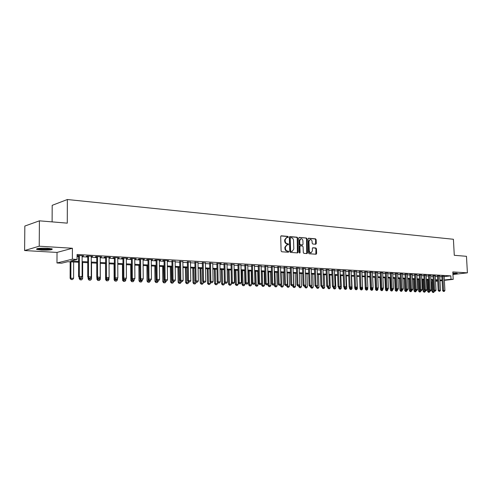 <?xml version="1.0" encoding="UTF-8"?>
<svg xmlns="http://www.w3.org/2000/svg" width="492" height="492" viewBox="0 0 492 492"><rect width="100%" height="100%" fill="white"/><g stroke="black" fill="none" stroke-linecap="round" stroke-linejoin="round"><path stroke-width="0.74" d="M288.33 236.984L287.882 236.394L281.295 235.816L280.692 236.554L281.098 250.926L281.75 251.769L288.349 252.242L288.767 251.72L288.318 251.135L287.469 251.074C286.264 250.828 285.575 249.93 285.409 248.38L285.378 247.187L286.977 244.807L288.201 244.862L288.546 244.346L288.097 243.755L287.248 243.688C286.049 243.435 285.36 242.538 285.194 240.988L285.163 239.795L286.744 237.433L287.986 237.501L288.33 236.984M287.685 237.482L287.365 236.498L280.932 235.932M288.103 252.23L287.795 251.227L286.947 251.166L287.469 251.074M287.894 244.844L287.58 243.854L286.731 243.786L287.248 243.688M452.923 274.05L457.314 273.337L452.874 273.152M47.607 248.263C39.809 248.042 36.15 248.417 36.629 249.389L41.322 250.065C49.028 250.28 52.662 249.905 52.214 248.934L47.607 248.263M315.723 244.26L316.276 243.54L316.147 239.659L315.538 238.835L308.533 238.226L308.066 238.952L308.521 252.919L309.136 253.743L316.141 254.235L316.614 253.509L316.454 248.811L315.846 247.993L312.814 247.765L312.34 248.491L312.414 250.828L311.135 252.783C310.071 252.728 309.45 252.002 309.271 250.594L308.97 241.4L310.224 239.475C311.301 239.518 311.934 240.25 312.113 241.67L312.162 243.196L312.777 244.014L315.723 244.26M444.171 276.621L450.85 275.858L451.035 279.247L453.212 279.364L444.368 280.329M39.415 220.828L39.225 246.197L24.6 250.545L24.84 226.049L39.415 220.828L67.275 223.147L67.355 199.518L453.409 239.266L454.282 255.299L466.471 256.314L467.4 272.839L452.812 271.928L453.212 279.364M24.6 250.545L57.023 252.427L72.398 248.257L39.225 246.197M72.398 248.257L72.373 259.179L77.072 259.425L70.657 260.988L78.591 261.4M450.85 275.858L77.078 254.481L77.072 259.425M297.734 238.048L297.106 237.212L289.923 236.578L289.333 237.31L289.757 251.553L290.397 252.39L297.592 252.913L298.177 252.168L297.734 238.048L297.217 238.146L296.59 237.31L289.567 236.695M299.37 237.408L306.411 238.03L307.033 238.86L307.482 252.845L307.002 253.577L303.908 253.368L303.287 252.537L303.103 246.836L302.482 246.006L300.378 245.852L299.899 246.584L300.083 252.544L299.739 253.06L299.241 252.482L298.792 238.14L299.124 237.458M452.947 274.505L467.4 272.839M82.133 256.061L83.658 255.822L78.136 255.508L77.078 255.778L78.597 255.865M91.248 256.572L92.754 256.332L87.312 256.024L86.229 256.295L87.742 256.375M100.214 257.076L101.703 256.836L96.352 256.535L95.251 256.799L96.746 256.885M109.052 257.574L110.522 257.334L105.245 257.039L104.138 257.298L105.614 257.377M117.754 258.06L119.199 257.826L114.009 257.531L112.889 257.79L114.347 257.87M126.321 258.54L127.754 258.306L122.637 258.017L121.506 258.269L122.945 258.349M134.765 259.013L136.179 258.78L131.136 258.497L129.993 258.749L131.419 258.829M143.08 259.481L144.476 259.247L139.513 258.97L138.357 259.216L139.765 259.296M151.272 259.942L152.655 259.708L147.76 259.432L146.598 259.678L147.987 259.758M159.347 260.391L160.712 260.163L155.89 259.893L154.716 260.133L156.087 260.213M167.305 260.84L168.651 260.612L163.898 260.342L162.717 260.582L164.076 260.662M175.146 261.283L171.942 261.098M182.876 261.713L179.703 261.535M190.496 262.144L187.347 261.965M198.012 262.562L194.887 262.39M205.416 262.98L202.323 262.802M212.722 263.386L209.653 263.214M216.874 263.331L217.224 281.904L220.275 281.855L219.918 263.503L221.166 263.571L216.88 263.62M227.027 264.186L224.014 264.019M234.038 264.573L231.043 264.413M240.951 264.96L237.98 264.807M247.771 265.336L244.825 265.188M254.499 265.711L251.578 265.569M261.141 266.08L258.238 265.944M267.691 266.443L264.819 266.307M274.161 266.805L271.307 266.676M280.545 267.156L277.709 267.033M286.842 267.507L284.032 267.39M293.066 267.857L290.274 267.74M299.204 268.195L296.436 268.085M305.268 268.534L302.518 268.423M311.252 268.866L308.527 268.761M317.162 269.198L314.456 269.093M323.004 269.524L320.31 269.425M328.767 269.844L326.098 269.745M334.462 270.163L331.811 270.071M340.089 270.477L337.457 270.385M345.642 270.784L343.035 270.698M351.134 271.092L348.539 271.006M356.559 271.393L353.982 271.313M361.915 271.695L359.363 271.615M367.21 271.99L364.677 271.91M372.444 272.279L369.929 272.205M377.616 272.568L375.113 272.5M382.733 272.851L380.242 272.783M387.782 273.134L385.316 273.072M392.782 273.417L390.328 273.349M397.714 273.693L395.279 273.626M402.597 273.964L400.18 273.903M407.425 274.235L405.021 274.173M412.198 274.499L409.805 274.444M416.915 274.764L414.541 274.708M421.582 275.022L419.227 274.973M426.195 275.28L423.852 275.231M430.758 275.538L428.434 275.489M435.272 275.791L432.96 275.741M439.737 276.037L437.443 275.994M77.078 256.467L78.597 256.553M82.133 256.744L87.742 257.058M91.248 257.255L96.746 257.556M100.22 257.753L105.614 258.048M109.052 258.238L114.347 258.534M117.754 258.724L122.951 259.013M126.327 259.198L131.419 259.481M134.765 259.671L139.771 259.948M143.086 260.133L147.994 260.403M151.278 260.588L156.093 260.852M159.353 261.031L164.082 261.295M167.311 261.473L171.954 261.732M175.152 261.91L179.709 262.162M182.883 262.341L187.36 262.587M190.502 262.765L194.9 263.005M198.018 263.177L202.335 263.417M205.428 263.589L209.666 263.829M212.735 263.995L216.892 264.229M219.936 264.395L224.026 264.622M227.04 264.788L231.055 265.016M234.051 265.182L237.993 265.397M240.963 265.563L244.838 265.778M247.783 265.944L251.59 266.154M254.518 266.313L258.257 266.523M261.154 266.682L264.831 266.885M267.709 267.045L271.32 267.248M274.179 267.408L277.728 267.605M280.563 267.759L284.05 267.955M286.861 268.109L290.292 268.3M293.084 268.454L296.455 268.644M299.222 268.798L302.537 268.983M305.286 269.136L308.546 269.315M311.27 269.468L314.474 269.647M317.186 269.794L320.335 269.967M323.023 270.12L326.116 270.293M328.785 270.44L331.829 270.606M334.48 270.754L337.475 270.92M340.107 271.067L343.053 271.233M345.667 271.375L348.564 271.535M351.159 271.682L354.006 271.836M356.583 271.984L359.381 272.137M361.94 272.279L364.695 272.433M367.235 272.574L369.947 272.722M372.469 272.863L375.138 273.011M377.647 273.152L380.267 273.294M382.758 273.435L385.334 273.577M387.813 273.718L390.347 273.853M392.807 273.995L395.304 274.13M397.745 274.265L400.199 274.401M402.622 274.536L405.045 274.671M407.45 274.807L409.83 274.936M412.222 275.071L414.565 275.2M416.945 275.329L419.246 275.458M421.607 275.594L423.876 275.717M426.226 275.846L428.458 275.969M430.789 276.098L432.985 276.221M435.303 276.35L437.468 276.473M439.768 276.602L441.896 276.719M444.153 276.289L441.871 276.24M67.355 199.518L52.195 205.33L52.103 221.886M432.843 292.457L433.661 292.469L432.843 292.457L432.081 291.615L431.552 281.387M78.591 262.254L67.724 261.707L61.574 263.202L56.974 262.98L72.373 259.179M57.023 252.427L56.974 262.98M442.099 280.581L439.989 280.809M437.702 281.061L435.555 281.295M444.35 279.979L451.035 279.247M82.127 261.578L87.742 261.867M91.248 262.045L96.752 262.328M100.227 262.507L105.626 262.789M109.064 262.962L114.365 263.238M117.772 263.411L122.975 263.681M126.352 263.853L131.45 264.112M134.796 264.284L139.802 264.542M143.123 264.714L148.03 264.967M151.321 265.133L156.142 265.385M159.402 265.551L164.131 265.791M167.36 265.957L172.009 266.197M175.207 266.363L179.771 266.596M182.944 266.762L187.421 266.99M190.57 267.15L194.967 267.377M198.092 267.537L202.403 267.759M205.502 267.919L209.74 268.14M212.808 268.294L216.972 268.509M220.016 268.669L224.106 268.878M227.126 269.032L231.148 269.241M234.143 269.395L238.085 269.598M241.062 269.745L244.936 269.948M247.882 270.096L251.689 270.293M254.616 270.446L258.362 270.637M261.258 270.784L264.936 270.975M267.82 271.123L271.43 271.307M274.29 271.455L277.839 271.639M280.674 271.781L284.167 271.965M286.977 272.107L290.409 272.285M293.201 272.427L296.571 272.599M299.345 272.74L302.66 272.912M305.409 273.054L308.668 273.22M311.399 273.361L314.603 273.527M317.315 273.669L320.464 273.829M323.158 273.964L326.251 274.124M328.927 274.265L331.971 274.419M334.622 274.554L337.617 274.708M340.249 274.844L343.195 274.997M345.808 275.133L348.705 275.28M351.3 275.415L354.148 275.557M356.731 275.692L359.529 275.834M362.087 275.969L364.849 276.11M367.389 276.24L370.101 276.381M372.622 276.51L375.291 276.645M377.801 276.775L380.421 276.91M382.911 277.039L385.494 277.168M387.967 277.297L390.507 277.427M392.967 277.556L395.463 277.685M397.905 277.808L400.365 277.937M402.788 278.06L405.205 278.183M407.616 278.306L409.996 278.429M412.388 278.552L414.731 278.675M417.111 278.798L419.418 278.915M421.779 279.038L424.049 279.155M426.398 279.272L428.63 279.388M430.961 279.505L433.157 279.622M435.475 279.739L437.64 279.85M439.94 279.966L442.074 280.077M437.671 280.446L435.506 280.335M433.188 280.219L430.992 280.108M428.661 279.991L426.429 279.88M424.079 279.757L421.81 279.647M419.448 279.524L417.142 279.407M414.762 279.29L412.419 279.167M410.027 279.05L407.647 278.927M405.236 278.804L402.819 278.681M399.442 278.509L399.99 290.434L400.925 290.335L400.383 278.558L397.936 278.435M395.494 278.312L392.991 278.183M390.537 278.06L387.997 277.931M385.525 277.808L382.942 277.673M380.451 277.55L377.825 277.414M375.316 277.291L372.653 277.156M370.125 277.027L367.413 276.885M364.873 276.762L362.118 276.621M359.554 276.492L356.755 276.35M354.178 276.215L351.325 276.073M348.73 275.944L345.833 275.797M343.219 275.661L340.273 275.514M337.641 275.379L334.646 275.231M331.995 275.096L328.945 274.942M326.276 274.807L323.176 274.647M320.489 274.511L317.34 274.351M314.628 274.216L311.424 274.05M308.693 273.915L305.434 273.749M302.685 273.607L299.37 273.441M296.596 273.3L293.226 273.128M290.428 272.986L287.002 272.814M284.185 272.673L280.692 272.494M277.857 272.353L274.308 272.168M271.449 272.027L267.839 271.842M264.954 271.695L261.277 271.51M258.38 271.363L254.635 271.172M251.707 271.024L247.9 270.834M244.954 270.686L241.074 270.489M238.103 270.336L234.155 270.139M228.208 269.837L228.503 284.124L231.431 284.075L231.135 269.985L227.144 269.782M224.124 269.628L220.035 269.419M216.99 269.265L212.827 269.056M209.752 268.903L205.515 268.687M202.415 268.527L198.104 268.312M194.98 268.152L190.582 267.931M187.434 267.771L182.956 267.543M179.783 267.384L175.22 267.15M172.016 266.99L167.372 266.75M164.137 266.59L159.408 266.35M156.149 266.184L151.327 265.938M148.037 265.772L143.129 265.526M139.808 265.354L134.802 265.102M131.456 264.936L126.352 264.678M122.975 264.505L117.779 264.241M114.372 264.069L109.07 263.798M105.626 263.626L100.227 263.349M96.752 263.177L91.248 262.894M87.742 262.716L82.127 262.433M435.537 280.95L437.683 280.717M82.582 256.086L82.582 255.76M91.66 256.596L91.66 256.27M100.602 257.101L100.602 256.775M109.402 257.593L109.402 257.273M118.074 258.079L118.074 257.759M126.616 258.558L126.61 258.238M135.029 259.032L135.023 258.718M143.32 259.493L143.313 259.186M151.487 259.954L151.481 259.641M159.531 260.403L159.531 260.096M167.465 260.852L167.458 260.545M212.747 263.392L213.054 281.578L210.865 281.492L210.533 262.974M286.535 237.476L284.647 239.899L285.163 239.795M286.731 243.786C285.532 243.534 284.843 242.636 284.677 241.086L284.647 239.899M286.787 244.838L284.862 247.279L285.378 247.187M286.947 251.166C285.747 250.92 285.059 250.028 284.893 248.472L284.862 247.279M297.402 252.894L297.217 238.146M290.631 237.741L290.219 238.251L290.594 250.748L291.036 251.332L292.217 251.394L293.81 249.013L293.546 240.502C293.386 238.971 292.709 238.073 291.522 237.814L290.631 237.741M290.452 237.771L289.702 238.356L290.219 238.251M291.861 251.455L290.52 251.424L290.071 250.84L289.702 238.356M299.019 237.525L306.411 238.03M306.713 253.565L306.51 238.958L305.889 238.134M299.954 245.945L299.376 246.677L299.56 252.63L300.083 252.544M299.474 252.98L299.56 252.63M302.918 240.926C302.734 239.493 302.094 238.755 300.993 238.706L299.708 240.656L299.812 243.921L300.44 244.752L302.537 244.911L303.017 244.18L302.918 240.926M300.84 238.737L299.191 240.754L299.708 240.656M302.156 244.967L299.917 244.85L299.29 244.02L299.191 240.754M310.083 239.499L308.447 241.498L308.97 241.4M310.735 252.851L310.612 252.87C309.548 252.82 308.921 252.088 308.748 250.686L308.447 241.498M315.846 254.223L315.932 248.903L315.323 248.085L312.574 247.87M315.526 244.241L315.624 239.758L315.015 238.94L308.287 238.343M70.165 261.83L70.122 278.3L73.603 278.251L73.646 262.002M71.112 279.517L72.607 279.542L71.112 279.517L70.122 278.3M70.916 261.867L70.866 278.146L71.235 279.493M73.603 278.251L72.607 279.542M79.71 277.777L81.094 277.826L79.71 277.777L79.341 276.406L78.566 276.565L78.597 255.532M82.133 255.735L82.109 276.516L79.341 276.406L79.372 255.576M81.094 277.826L82.109 276.516M78.566 276.565L79.581 277.802M51.223 248.663C49.434 249.192 46.273 249.352 41.74 249.161L37.632 248.546M39.298 248.337L49.575 248.423M36.955 248.694L41.346 249.272C46.045 249.487 49.557 249.339 51.894 248.823M452.898 273.521L456.348 273.171M455.899 273.146L452.892 273.466M79.194 277.334L79.187 278.632L82.644 278.583L82.662 262.464M80.178 279.837L81.654 279.862L80.178 279.837L79.187 278.632M79.95 277.82L80.307 279.813M82.644 278.583L81.654 279.862M88.123 277.39L88.123 278.964L91.543 278.909L91.537 262.913M89.107 280.157L90.559 280.182L89.107 280.157L88.123 278.964M88.886 278.152L89.23 280.132M91.543 278.909L90.559 280.182M96.918 277.445L96.918 279.284L100.306 279.235L100.282 263.355M97.896 280.477L99.335 280.495L97.896 280.477L96.918 279.284M97.693 278.386L98.025 280.452M100.306 279.235L99.335 280.495M105.546 263.62L105.583 279.604L108.947 279.554L108.941 277.777M106.561 280.784L107.976 280.809L106.561 280.784L105.583 279.604M106.364 278.46L106.69 280.76M108.947 279.554L107.976 280.809M88.88 278.121L90.239 278.171L88.88 278.121L88.523 276.762L87.736 276.922L87.742 256.049M91.248 256.246L91.248 276.867L88.523 276.762L88.523 256.092M90.239 278.171L91.248 276.867M87.736 276.922L88.745 278.146M97.908 278.46L99.249 278.509L97.908 278.46L97.564 277.113L96.77 277.267L96.746 256.56M100.214 256.756L100.245 277.217L97.564 277.113L97.539 256.603M99.249 278.509L100.245 277.217M96.77 277.267L97.773 278.484M106.795 278.792L108.117 278.841L106.795 278.792L106.463 277.457L105.663 277.611L105.614 257.058M109.052 257.248L109.107 277.556L106.463 277.457L106.413 257.101M108.117 278.841L109.107 277.556M105.663 277.611L106.659 278.816M115.546 279.124L116.85 279.173L115.546 279.124L115.233 277.796L114.421 277.949L114.347 257.55M117.748 257.74L117.834 277.894L115.233 277.796L115.153 257.593M116.85 279.173L117.834 277.894M114.421 277.949L115.411 279.148M114.064 264.05L114.126 279.917L117.453 279.868L117.447 278.398M115.091 281.092L116.493 281.11L115.091 281.092L114.126 279.917M114.907 278.54L115.22 281.067M117.453 279.868L116.493 281.11M124.169 279.444L125.454 279.493L124.169 279.444L123.861 278.128L123.043 278.281L122.945 258.036M126.321 258.226L126.426 278.226L123.861 278.128L123.763 258.079M125.454 279.493L126.426 278.226M123.043 278.281L124.033 279.468M122.459 264.475L122.533 280.231L125.835 280.176L125.829 279.007M123.498 281.387L124.882 281.412L123.498 281.387L122.533 280.231M123.326 278.613L123.633 281.369M125.835 280.176L124.882 281.412M132.662 279.763L133.922 279.813L132.662 279.763L132.366 278.46L131.542 278.607L131.413 258.515M134.759 258.7L134.894 278.558L132.366 278.46L132.243 258.558M133.922 279.813L134.894 278.558M131.542 278.607L132.526 279.788M130.724 264.899L130.823 280.532L134.095 280.483L134.088 279.604M131.782 281.688L133.148 281.707L131.782 281.688L130.823 280.532M131.616 278.7L131.917 281.664M134.095 280.483L133.148 281.707M141.026 280.077L142.274 280.126L141.026 280.077L140.743 278.779L139.912 278.927L139.759 258.983M143.074 259.167L143.233 278.878L140.743 278.779L140.595 259.032M142.274 280.126L143.233 278.878M139.912 278.927L140.89 280.102M138.879 265.311L138.99 280.834L142.231 280.784L142.225 280.132M139.943 281.978L141.296 281.996L139.943 281.978L138.99 280.834M139.691 265.348L140.079 281.953M142.231 280.784L141.296 281.996M149.273 280.385L150.497 280.434L149.273 280.385L148.996 279.099L148.154 279.247L147.981 259.444M151.272 259.628L151.45 279.198L148.996 279.099L148.824 259.493M150.497 280.434L151.45 279.198M148.154 279.247L149.131 280.409M146.911 265.717L147.04 281.129L150.257 281.08L150.251 280.452M147.994 282.267L149.322 282.285L147.994 282.267L147.04 281.129M147.729 265.76L148.129 282.242M150.257 281.08L149.322 282.285M157.391 280.692L158.602 280.735L157.391 280.692L157.126 279.413L156.278 279.561L156.087 259.905M159.34 260.09L159.543 279.511L157.126 279.413L156.936 259.948M158.602 280.735L159.543 279.511M156.278 279.561L157.249 280.717M154.826 266.117L154.974 281.424L158.16 281.369L158.153 280.748M155.921 282.549L157.237 282.568L155.921 282.549L154.974 281.424M155.65 266.16L156.062 282.525M158.16 281.369L157.237 282.568M165.392 280.993L166.585 281.037L165.392 280.993L165.14 279.727L164.285 279.868L164.07 260.354M167.298 260.532L167.52 279.819L165.14 279.727L164.925 260.403M166.585 281.037L167.52 279.819M164.285 279.868L165.25 281.018M162.637 266.51L162.797 281.707L165.958 281.658L165.952 281.043M163.738 282.832L165.041 282.851L163.738 282.832L162.797 281.707M163.467 266.553L163.879 282.808M165.958 281.658L165.041 282.851M173.282 281.289L174.457 281.332L173.282 281.289L173.036 280.028L172.175 280.169L171.942 260.797M175.14 260.975L175.386 280.12L173.036 280.028L172.803 260.846M174.457 281.332L175.386 280.12M172.175 280.169L173.135 281.313M170.33 266.904L170.509 281.996L173.639 281.941L173.633 281.332M171.45 283.103L172.735 283.128L171.45 283.103L170.509 281.996M171.167 266.947L171.585 283.084M173.639 281.941L172.735 283.128M181.056 281.578L182.212 281.621L181.056 281.578L180.822 280.329L179.955 280.471L179.697 261.234M182.87 261.412L183.135 280.422L180.822 280.329L180.564 261.283M182.212 281.621L183.135 280.422M179.955 280.471L180.908 281.602M177.919 267.285L178.116 282.273L181.222 282.224L181.21 281.615M179.045 283.38L180.318 283.398L179.045 283.38L178.116 282.273M178.762 267.328L179.186 283.355M181.222 282.224L180.318 283.398M188.719 281.867L189.857 281.91L188.719 281.867L188.491 280.631L187.624 280.766L187.347 261.664M190.49 261.842L190.773 280.717L188.491 280.631L188.215 261.713M189.857 281.91L190.773 280.717M187.624 280.766L188.571 281.891M185.404 267.666L185.613 282.549L188.694 282.5L188.682 281.891M186.542 283.644L187.796 283.663L186.542 283.644L185.613 282.549M186.253 267.709L186.683 283.626M188.694 282.5L187.796 283.663M196.271 282.15L197.397 282.193L196.271 282.15L196.056 280.92L195.183 281.055L194.881 262.088M198.005 262.267L198.307 281.006L196.056 280.92L195.761 262.138M197.397 282.193L198.307 281.006M195.183 281.055L196.123 282.174M192.784 268.042L193.005 282.82L196.062 282.771L196.05 282.082M193.934 283.909L195.17 283.927L193.934 283.909L193.005 282.82M193.633 268.085L194.076 283.89M196.062 282.771L195.17 283.927M203.719 282.433L204.832 282.469L203.719 282.433L203.516 281.209L202.63 281.344L202.317 262.507M205.41 262.685L205.73 281.295L203.516 281.209L203.202 262.562M204.832 282.469L205.73 281.295M202.63 281.344L203.571 282.451M200.06 268.411L200.299 283.091L203.331 283.041L203.313 282.15M201.222 284.173L202.446 284.192L201.222 284.173L200.299 283.091M200.921 268.454L201.363 284.148M203.331 283.041L202.446 284.192M211.068 282.703L212.157 282.746L211.068 282.703L210.865 281.492L209.979 281.627L209.647 262.925M212.157 282.746L213.054 281.578M209.979 281.627L210.92 282.728M207.243 268.773L207.495 283.355L210.496 283.306L210.478 282.211M208.411 284.425L209.623 284.444L208.411 284.425L207.495 283.355M208.104 268.817L208.553 284.407M210.496 283.306L209.623 284.444M218.307 282.98L219.383 283.017L218.307 282.98L218.116 281.775L217.772 263.38M219.383 283.017L220.275 281.855M217.224 281.904L218.159 282.998M214.321 269.13L214.592 283.613L217.569 283.564L217.544 282.279M215.502 284.683L216.701 284.702L215.502 284.683L214.592 283.613M215.195 269.173L215.644 284.659M217.569 283.564L216.701 284.702M225.453 283.244L226.511 283.287L225.453 283.244L225.268 282.051L224.377 282.18L224.008 263.737M227.021 263.903L227.396 282.131L225.268 282.051L224.905 263.78M226.511 283.287L227.396 282.131M224.377 282.18L225.299 283.269M221.314 269.487L221.591 283.872L224.549 283.822L224.518 282.353M222.501 284.93L223.688 284.948L222.501 284.93L221.591 283.872M222.187 269.53L222.642 284.911M224.549 283.822L223.688 284.948M232.495 283.509L233.546 283.552L232.495 283.509L232.322 282.322L231.424 282.451L231.037 264.136M234.032 264.296L234.42 282.402L232.322 282.322L231.941 264.179M233.546 283.552L234.42 282.402M231.424 282.451L232.347 283.533M229.401 285.182L230.576 285.194L229.401 285.182L228.503 284.124M229.081 269.88L229.549 285.157M231.431 284.075L230.576 285.194M239.444 283.773L240.477 283.81L239.444 283.773L239.278 282.592L238.374 282.722L237.974 264.53M240.945 264.69L241.351 282.672L239.278 282.592L238.878 264.573M240.477 283.81L241.351 282.672M238.374 282.722L239.297 283.792M235.01 270.182L235.317 284.376L238.226 284.327L237.919 270.329M236.215 285.422L237.372 285.44L236.215 285.422L235.317 284.376M235.889 270.225L236.363 285.403M238.226 284.327L237.372 285.44M246.301 284.025L247.322 284.068L246.301 284.025L246.141 282.857L245.237 282.986L244.819 264.917M247.765 265.071L248.183 282.937L246.141 282.857L245.729 264.954M247.322 284.068L248.183 282.937M245.237 282.986L246.148 284.05M241.726 270.52L242.039 284.622L244.93 284.573L244.61 270.668M242.937 285.661L244.081 285.68L242.937 285.661L242.039 284.622M242.611 270.563L243.085 285.643M244.93 284.573L244.081 285.68M253.066 284.284L254.075 284.321L253.066 284.284L252.913 283.121L252.002 283.244L251.572 265.305M254.493 265.452L254.93 283.195L252.913 283.121L252.488 265.336M254.075 284.321L254.93 283.195M252.002 283.244L252.913 284.302M248.349 270.858L248.681 284.868L251.541 284.819L251.209 271M249.567 285.901L250.705 285.913L249.567 285.901L248.681 284.868M249.241 270.901L249.715 285.883M251.541 284.819L250.705 285.913M259.739 284.53L260.735 284.567L259.739 284.53L259.598 283.38L258.681 283.503L258.232 265.686M261.135 265.828L261.584 283.453L259.598 283.38L259.155 265.711M260.735 284.567L261.584 283.453M258.681 283.503L259.585 284.554M254.893 271.184L255.231 285.108L258.072 285.059L257.728 271.332M256.117 286.135L257.242 286.153L256.117 286.135L255.231 285.108M255.785 271.233L256.264 286.116M258.072 285.059L257.242 286.153M266.326 284.782L267.304 284.813L266.326 284.782L266.19 283.632L265.268 283.755L264.813 266.055M267.685 266.197L268.152 283.706L266.19 283.632L265.729 266.086M267.304 284.813L268.152 283.706M265.268 283.755L266.172 284.8M261.344 271.516L261.701 285.348L264.518 285.298L264.167 271.658M262.58 286.369L263.694 286.381L262.58 286.369L261.701 285.348M262.242 271.559L262.728 286.344M264.518 285.298L263.694 286.381M272.826 285.022L273.792 285.059L272.826 285.022L272.697 283.884L271.775 284.007L271.301 266.43M274.155 266.559L274.628 283.958L272.697 283.884L272.224 266.449M273.792 285.059L274.628 283.958M271.775 284.007L272.673 285.04M268.035 283.853L268.085 285.581L270.883 285.532L270.514 271.978M268.958 286.596L270.059 286.608L268.958 286.596L268.085 285.581M268.62 271.885L269.112 286.578M270.883 285.532L270.059 286.608M279.241 285.262L280.194 285.298L279.241 285.262L279.118 284.13L278.189 284.253L277.703 266.793M280.538 266.916L281.024 284.204L279.118 284.13L278.632 266.812M280.194 285.298L281.024 284.204M278.189 284.253L279.087 285.286M274.345 284.333L274.388 285.815L277.162 285.766L276.787 272.297M275.256 286.818L276.344 286.836L275.256 286.818L274.388 285.815M274.917 272.199L275.409 286.799M277.162 285.766L276.344 286.836M285.569 285.501L286.51 285.538L285.569 285.501L285.452 284.376L284.524 284.499L284.025 267.15M286.836 267.273L287.34 284.45L285.452 284.376L284.954 267.168M286.51 285.538L287.34 284.45M284.524 284.499L285.415 285.52M280.575 284.8L280.606 286.043L283.361 285.993L282.98 272.611M281.479 287.045L282.556 287.057L281.479 287.045L280.606 286.043M281.129 272.519L281.627 287.027M283.361 285.993L282.556 287.057M291.817 285.735L292.752 285.772L291.817 285.735L291.713 284.622L290.778 284.739L290.268 267.507M293.054 267.623L293.57 284.69L291.713 284.622L291.196 267.519M292.752 285.772L293.57 284.69M290.778 284.739L291.664 285.754M286.725 285.262L286.75 286.27L289.487 286.221L289.093 272.919M287.617 287.26L288.681 287.279L287.617 287.26L286.75 286.27M287.267 272.826L287.771 287.242M289.487 286.221L288.681 287.279M297.992 285.969L298.908 286L297.992 285.969L297.888 284.856L296.953 284.979L296.43 267.857M299.197 267.968L299.726 284.93L297.888 284.856L297.365 267.869M298.908 286L299.726 284.93M296.953 284.979L297.832 285.987M292.795 285.711L292.82 286.492L295.532 286.442L295.132 273.226M293.681 287.482L294.733 287.494L293.681 287.482L292.82 286.492M293.33 273.134L293.835 287.463M295.532 286.442L294.733 287.494M304.081 286.196L304.991 286.227L304.081 286.196L303.982 285.096L303.047 285.212L302.512 268.202M305.261 268.312L305.796 285.163L303.982 285.096L303.447 268.208M304.991 286.227L305.796 285.163M303.047 285.212L303.927 286.215M298.792 286.018L298.81 286.713L301.504 286.664L301.092 273.527M299.671 287.691L300.71 287.709L299.671 287.691L298.81 286.713M299.671 284.997L299.819 287.672M301.504 286.664L300.71 287.709M310.095 286.424L310.993 286.455L310.095 286.424L310.003 285.329L309.068 285.446L308.515 268.54M311.245 268.65L311.799 285.397L310.003 285.329L309.456 268.552M310.993 286.455L311.799 285.397M309.068 285.446L309.942 286.442M304.708 286.246L304.733 286.928L307.402 286.885L306.983 273.829M305.581 287.906L306.614 287.918L305.581 287.906L304.733 286.928M305.6 285.428L305.735 287.888M307.402 286.885L306.614 287.918M316.036 286.645L316.916 286.676L316.036 286.645L315.95 285.557L315.009 285.674L314.45 268.878M317.156 268.983L317.715 285.624L315.95 285.557L315.39 268.884M316.916 286.676L317.715 285.624M315.009 285.674L315.876 286.664M310.55 286.461L310.575 287.143L313.232 287.094L312.801 274.124M311.424 288.115L312.445 288.127L311.424 288.115L310.575 287.143M311.448 285.852L311.577 288.097M313.232 287.094L312.445 288.127M321.897 286.867L322.77 286.897L321.897 286.867L321.817 285.784L320.876 285.901L320.304 269.21M322.992 269.315L323.564 285.852L321.817 285.784L321.251 269.216M322.77 286.897L323.564 285.852M320.876 285.901L321.743 286.885M316.325 286.682L316.35 287.359L318.982 287.31L318.545 274.413M317.192 288.318L318.207 288.33L317.192 288.318L316.35 287.359M317.229 286.264L317.346 288.3M318.982 287.31L318.207 288.33M327.69 287.082L328.551 287.113L327.69 287.082L327.617 286.006L326.676 286.123L326.091 269.542M328.761 269.634L329.345 286.073L327.617 286.006L327.039 269.542M328.551 287.113L329.345 286.073M326.676 286.123L327.531 287.1M322.026 286.891L322.051 287.568L324.671 287.519L324.222 274.702M322.893 288.527L323.896 288.54L322.893 288.527L322.051 287.568M322.943 286.67L323.047 288.509M324.671 287.519L323.896 288.54M333.41 287.297L334.265 287.328L333.41 287.297L333.342 286.227L332.395 286.344L331.805 269.862M334.455 269.96L335.046 286.295L333.342 286.227L332.752 269.862M334.265 287.328L335.046 286.295M332.395 286.344L333.256 287.316M327.666 287.107L327.684 287.771L330.286 287.728L329.831 274.985M328.527 288.724L329.517 288.736L328.527 288.724L327.684 287.771M328.588 287.07L328.681 288.706M330.286 287.728L329.517 288.736M339.062 287.506L339.904 287.537L339.062 287.506L339 286.449L338.053 286.559L337.451 270.182M340.077 270.274L340.685 286.516L339 286.449L338.398 270.182M339.904 287.537L340.685 286.516M338.053 286.559L338.902 287.525M333.232 287.285L333.256 287.98L335.833 287.931L335.372 275.268M334.086 288.927L335.07 288.939L334.086 288.927L333.256 287.98M334.16 287.34L334.24 288.909M335.833 287.931L335.07 288.939M344.646 287.715L345.476 287.746L344.646 287.715L344.584 286.664L343.637 286.774L343.022 270.502M345.636 270.588L346.251 286.731L344.584 286.664L343.976 270.495M345.476 287.746L346.251 286.731M343.637 286.774L344.486 287.734M338.724 287.322L338.754 288.183L341.319 288.134L340.845 275.545M339.585 289.124L340.556 289.136L339.585 289.124L338.754 288.183M339.658 287.556L339.738 289.105M341.319 288.134L340.556 289.136M350.156 287.925L350.981 287.955L350.156 287.925L350.107 286.879L349.154 286.99L348.533 270.815M351.128 270.895L351.749 286.941L350.107 286.879L349.486 270.803M350.981 287.955L351.749 286.941M349.154 286.99L350.003 287.943M344.154 287.359L344.191 288.38L346.737 288.337L346.257 275.815M345.015 289.314L345.981 289.327L345.015 289.314L344.191 288.38M345.095 287.758L345.175 289.296M346.737 288.337L345.981 289.327M355.605 288.127L356.417 288.158L355.605 288.127L355.556 287.088L354.609 287.199L353.976 271.123M356.552 271.203L357.18 287.15L355.556 287.088L354.929 271.11M356.417 288.158L357.18 287.15M354.609 287.199L355.445 288.146M349.517 287.396L349.56 288.576L352.087 288.533L351.608 276.086M350.384 289.505L351.337 289.517L350.384 289.505L349.56 288.576M350.47 287.961L350.538 289.493M352.087 288.533L351.337 289.517M360.987 288.33L361.792 288.361L360.987 288.33L360.943 287.297L359.99 287.402L359.351 271.424M361.909 271.504L362.549 287.359L360.943 287.297L360.31 271.418M361.792 288.361L362.549 287.359L362.61 288.921L361.872 289.899L360.931 289.886L361.872 289.899M359.99 287.402L360.833 288.349M354.818 287.439L354.873 288.773L357.383 288.73L356.891 276.356M355.691 289.696L356.638 289.708L355.691 289.696L354.873 288.773M355.777 288.158L355.845 289.683M357.383 288.73L356.638 289.708M366.306 288.527L367.1 288.558L366.306 288.527L366.269 287.5L365.316 287.611L364.664 271.725M367.204 271.805L367.856 287.562L366.269 287.5L365.624 271.713M367.1 288.558L367.856 287.562M365.316 287.611L366.146 288.546M360.058 287.476L360.119 288.964L362.61 288.921M361.03 288.355L361.091 289.868M360.931 289.886L360.119 288.964M371.565 288.73L372.346 288.755L371.565 288.73L371.528 287.709L370.574 287.814L369.916 272.027M372.438 272.101L373.096 287.765L371.528 287.709L370.876 272.014M372.346 288.755L373.096 287.765M370.574 287.814L371.405 288.743M364.8 276.756L365.304 289.155L367.776 289.112L367.721 287.74M366.116 290.071L367.044 290.083L366.116 290.071L365.304 289.155M366.214 288.552L366.269 290.052M367.776 289.112L367.044 290.083M376.761 288.921L377.53 288.952L376.761 288.921L376.731 287.906L375.771 288.011L375.107 272.322M377.61 272.39L378.274 287.968L376.731 287.906L376.066 272.304M377.53 288.952L378.274 287.968M375.771 288.011L376.601 288.939M369.916 277.014L370.433 289.345L372.887 289.302L372.838 288.109M371.239 290.255L372.161 290.268L371.239 290.255L370.433 289.345M371.337 288.669L371.392 290.237M372.887 289.302L372.161 290.268M381.89 289.118L382.659 289.142L381.89 289.118L381.866 288.109L380.913 288.207L380.236 272.611M382.721 272.679L383.397 288.164L381.866 288.109L381.195 272.593M382.659 289.142L383.397 288.164M380.913 288.207L381.731 289.13M374.978 277.273L375.501 289.53L377.942 289.487L377.899 288.472M376.306 290.434L377.216 290.446L376.306 290.434L375.501 289.53M376.398 288.718L376.46 290.421M377.942 289.487L377.216 290.446M386.964 289.308L387.721 289.333L386.964 289.308L386.946 288.3L385.986 288.404L385.31 272.894M387.776 272.962L388.459 288.361L386.946 288.3L386.269 272.882M387.721 289.333L388.459 288.361M385.986 288.404L386.804 289.321M379.984 277.525L380.507 289.714L382.936 289.671L382.899 288.829M381.312 290.612L382.21 290.624L381.312 290.612L380.507 289.714M381.405 288.767L381.466 290.6M382.936 289.671L382.21 290.624M391.983 289.493L392.727 289.524L391.983 289.493L391.964 288.497L391.005 288.601L390.316 273.183M392.77 273.245L393.459 288.552L391.964 288.497L391.281 273.165M389.824 278.023L390.359 290.077L392.751 290.034L393.459 288.552M391.005 288.601L391.823 289.511M384.935 277.777L385.464 289.899L387.868 289.856L387.844 289.173M386.263 290.79L387.155 290.803L386.263 290.79L385.464 289.899M386.355 288.816L386.417 290.778M387.868 289.856L387.155 290.803M396.939 289.677L397.677 289.708L396.939 289.677L396.927 288.687L395.968 288.792L395.273 273.46M397.708 273.521L398.403 288.749L396.927 288.687L396.232 273.441M397.677 289.708L398.403 288.749M395.968 288.792L396.78 289.696M391.152 290.969L392.038 290.975L391.152 290.969L390.359 290.077M391.245 288.865L391.312 290.95M392.751 290.034L392.038 290.975M401.841 289.862L402.573 289.893L401.841 289.862L401.835 288.878L400.869 288.976L400.168 273.737M402.591 273.798L403.292 288.933L401.835 288.878L401.134 273.718M402.573 289.893L403.292 288.933M400.869 288.976L401.681 289.88M394.664 278.269L395.205 290.255L397.579 290.212L397.561 289.72M395.992 291.141L396.872 291.147L395.992 291.141L395.205 290.255M396.085 288.915L396.152 291.123M397.579 290.212L396.872 291.147M406.687 290.046L407.407 290.071L406.687 290.046L406.681 289.068L405.722 289.167L405.014 274.013M407.419 274.069L408.126 289.124L406.681 289.068L405.974 273.989M407.407 290.071L408.126 289.124M405.722 289.167L406.527 290.059M400.937 291.295L401.65 291.319L400.937 291.295L400.925 290.335L402.351 290.391L402.333 289.905M400.777 291.313L399.99 290.434M402.351 290.391L401.65 291.319M411.478 290.225L412.191 290.249L411.478 290.225L411.478 289.253L410.519 289.351L409.799 274.284M412.191 274.339L412.905 289.308L411.478 289.253L410.765 274.259M412.191 290.249L412.905 289.308M410.519 289.351L411.318 290.243M404.178 278.749L404.725 290.606L407.075 290.563L407.05 290.083M405.513 291.479L406.374 291.492L405.513 291.479L404.725 290.606M405.119 278.798L405.666 291.467M407.075 290.563L406.374 291.492M416.214 290.403L416.921 290.428L416.214 290.403L416.22 289.437L415.254 289.536L414.535 274.554M416.909 274.604L417.628 289.487L416.22 289.437L415.5 274.53M416.921 290.428L417.628 289.487M415.254 289.536L416.054 290.421M408.852 278.989L409.412 290.778L411.743 290.735L411.718 290.255M410.193 291.645L411.048 291.658L410.193 291.645L409.412 290.778M409.793 279.038L410.353 291.633M411.743 290.735L411.048 291.658M418.059 279.456L418.624 291.116L420.931 291.073L420.74 290.594L421.595 290.606L420.9 290.581L420.906 289.616L419.947 289.714L419.215 274.819M421.576 274.868L422.302 289.671L420.906 289.616L420.18 274.788M421.595 290.606L422.302 289.671M419.947 289.714L420.74 290.594M413.483 279.222L414.043 290.95L416.361 290.907L416.337 290.428M414.824 291.811L415.666 291.824L414.824 291.811L414.043 290.95M414.424 279.272L414.977 291.799M416.361 290.907L415.666 291.824M425.531 290.754L426.22 290.778L425.531 290.754L425.543 289.794L424.578 289.893L423.846 275.077M426.189 275.133L426.921 289.849L425.543 289.794L424.811 275.053M426.22 290.778L426.921 289.849M424.578 289.893L425.371 290.766M419.399 291.977L420.242 291.99L419.399 291.977L418.624 291.116M418.999 279.499L419.559 291.965M420.931 291.073L420.242 291.99M430.113 290.926L430.795 290.95L430.113 290.926L430.125 289.972L429.165 290.071L428.427 275.335M430.752 275.385L431.49 290.028L430.125 289.972L429.387 275.311M430.795 290.95L431.49 290.028M429.165 290.071L429.953 290.938M422.585 279.684L423.157 291.282L425.445 291.239L425.426 290.772M423.932 292.137L424.762 292.15L423.932 292.137L423.157 291.282M423.532 279.733L424.086 292.125M425.445 291.239L424.762 292.15M434.645 291.092L435.322 291.123L434.645 291.092L434.664 290.151L433.698 290.243L432.954 275.594M435.266 275.643L436.01 290.2L434.664 290.151L433.919 275.563M435.322 291.123L436.01 290.2M433.698 290.243L434.485 291.11M427.068 279.911L427.64 291.448L429.916 291.405L429.891 290.87M428.409 292.297L429.239 292.31L428.409 292.297L427.64 291.448M428.009 279.96L428.569 292.285M429.916 291.405L429.239 292.31M439.128 291.264L439.793 291.289L439.128 291.264L439.147 290.323L438.188 290.415L437.431 275.846M439.731 275.895L440.481 290.372L439.147 290.323L438.397 275.815M439.793 291.289L440.481 290.372M438.188 290.415L438.969 291.276M432.081 291.615L434.338 291.572L434.307 290.913M432.443 280.182L433.003 292.445M434.338 291.572L433.661 292.469M443.556 291.43L444.221 291.455L443.556 291.43L443.581 290.495L442.622 290.587L441.865 276.098M444.147 276.141L444.903 290.544L443.581 290.495L442.831 276.067M444.221 291.455L444.903 290.544M442.622 290.587L443.397 291.442M287.365 236.498L287.882 236.394M287.795 251.227L288.318 251.135M287.58 243.854L288.097 243.755M284.677 241.086L285.194 240.988M284.893 248.472L285.409 248.38M297.654 252.261L298.177 252.168M296.59 237.31L297.106 237.212M290.071 250.84L290.594 250.748M290.52 251.424L291.036 251.332M291.412 251.492L291.928 251.4M306.51 238.958L307.033 238.86M306.959 252.937L307.482 252.845M299.376 246.677L299.899 246.584M299.29 244.02L299.812 243.921M299.917 244.85L300.44 244.752M301.928 245.01L302.445 244.911M308.748 250.686L309.271 250.594M315.323 248.085L315.846 247.993M315.932 248.903L316.454 248.811M316.085 253.601L316.614 253.509M315.015 238.94L315.538 238.835M315.624 239.758L316.147 239.659M315.753 243.632L316.276 243.54M290.046 237.845L290.52 237.747M291.695 251.486L292.217 251.394M299.862 245.945L300.329 245.859M302.014 245.01L302.537 244.911M310.612 252.87L311.135 252.783"/></g></svg>
